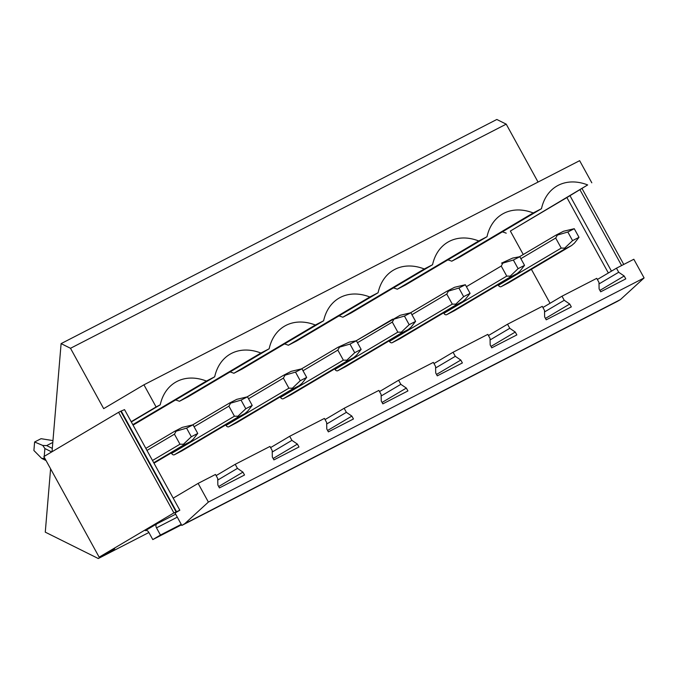 <?xml version="1.0" encoding="UTF-8"?>
<svg xmlns="http://www.w3.org/2000/svg" width="678" height="678" viewBox="0 0 678 678"><rect width="100%" height="100%" fill="white"/><g stroke="black" fill="none" stroke-linecap="round" stroke-linejoin="round"><path stroke-width="1.02" d="M582.055 188.577L623.76 264.445M579.987 189.806L621.616 265.547M570.003 195.722L611.463 271.149M523.255 254.521L510.356 231.045L566.893 197.561L608.352 272.997M550.061 303.286L531.399 269.336M50.596 468.812L45.273 532.154L98.302 558.528L114.675 548.824L99.157 557.172L43.867 456.574L118.608 412.3L173.907 512.907L179.831 510.229L175.043 513.06L181.84 525.425L184.713 523.721L208.383 502.076L198.12 483.397L173.204 498.152L179.831 510.229M118.608 412.3L120.752 411.199L176.051 511.797M99.157 557.172L173.907 512.907M120.752 411.199L124.54 409.631L173.204 498.152M121.328 411.283L176.619 511.882M156.838 523.848L145.338 530.662A3.28 2.229 62.8 0 1 145.423 530.62A3.28 2.229 62.8 0 1 148.838 532.4L152.787 539.586L160.449 535.044L156.499 527.857A3.28 2.229 62.8 0 1 156.838 523.848L175.653 514.17M198.12 483.397L215.485 474.464L217.723 478.532L217.858 485.041L219.443 487.914L244.529 475.007L242.944 472.134L218.672 486.516M217.757 480.049L237.444 468.379L242.944 472.134M216.121 475.625L235.215 464.311L237.444 468.379M270.59 447.607L289.675 436.293L291.913 440.361L297.413 444.115L298.99 446.988L273.904 459.896L272.327 457.023L272.183 450.514L269.946 446.446L235.215 464.311M325.05 419.589L344.144 408.283L346.373 412.343L351.874 416.097L353.458 418.97L328.372 431.878L326.788 429.005L326.652 422.496L324.415 418.428L289.675 436.293M379.519 391.57L398.605 380.265L400.842 384.333L406.342 388.079L407.919 390.952L382.833 403.859L381.256 400.986L381.112 394.477L378.875 390.409L344.144 408.283M433.979 363.552L453.074 352.246L455.302 356.314L460.803 360.06L462.388 362.942L437.293 375.841L435.717 372.968L435.581 366.459L433.344 362.391L398.605 380.265M488.448 335.534L507.534 324.228L509.771 328.296L515.272 332.05L516.848 334.924L491.762 347.822L490.186 344.949L490.041 338.441L487.804 334.373L453.074 352.246M542.909 307.515L561.994 296.21L564.232 300.278L569.732 304.032L571.317 306.905L546.222 319.813L544.646 316.931L544.51 310.422L542.273 306.354L507.534 324.228M597.369 279.497L616.463 268.191L618.7 272.259L624.201 276.014L625.777 278.887L600.691 291.794L599.106 288.921L598.971 282.404L596.733 278.344L561.994 296.21M181.84 525.425L617.556 301.286L620.429 299.583L644.1 277.938L633.828 259.259L616.463 268.191M644.1 277.938L208.383 502.076M599.92 290.396L624.201 276.014M545.459 318.406L569.732 304.032M490.991 346.424L515.272 332.05M436.53 374.442L460.803 360.06M382.061 402.461L406.342 388.079M327.601 430.479L351.874 416.097M273.132 458.498L297.413 444.115M272.217 452.031L291.913 440.361M326.677 424.013L346.373 412.343M381.146 395.994L400.842 384.333M435.607 367.976L455.302 356.314M490.075 339.958L509.771 328.296M544.536 311.939L564.232 300.278M599.005 283.929L618.7 272.259M510.356 231.045L587.673 184.933A54.138 39.756 59.4 0 0 556.731 186.153A54.138 39.756 59.4 0 0 541.485 208.688L533.205 212.951A54.138 39.756 59.4 0 0 502.271 214.172A54.138 39.756 59.4 0 0 487.016 236.707L478.744 240.97A54.138 39.756 59.4 0 0 447.802 242.19A54.138 39.756 59.4 0 0 432.556 264.725L424.275 268.98A54.138 39.756 59.4 0 0 393.342 270.208A54.138 39.756 59.4 0 0 378.087 292.743L369.815 296.998A54.138 39.756 59.4 0 0 338.873 298.227A54.138 39.756 59.4 0 0 323.626 320.762L315.346 325.016A54.138 39.756 59.4 0 0 284.413 326.245A54.138 39.756 59.4 0 0 269.158 348.78L260.886 353.035A54.138 39.756 59.4 0 0 229.944 354.263A54.138 39.756 59.4 0 0 214.697 376.799L206.417 381.053A54.138 39.756 59.4 0 0 175.483 382.282A54.138 39.756 59.4 0 0 160.228 404.817L156.093 406.944L143.931 384.807L103.683 408.648L70.504 348.289L61.105 343.619L52.028 451.743M541.485 208.688L460.031 256.937L451.751 261.191L533.205 212.951M487.016 236.707L405.563 284.955L397.291 289.209L478.744 240.97M432.556 264.725L351.102 312.973L342.822 317.228L424.275 268.98M378.087 292.743L296.633 340.992L288.362 345.246L369.815 296.998M323.626 320.762L242.173 369.01L233.893 373.264L315.346 325.016M269.158 348.78L187.704 397.028L179.433 401.283L260.886 353.035M214.697 376.799L133.066 425.131M520.865 258.665L555.689 238.037L561.223 248.097L498.381 285.319L498.101 284.819M498.381 285.319A2.458 1.805 59.4 0 0 501.169 286.65L508.678 282.794A2.458 1.805 59.4 0 0 508.746 282.751L571.681 245.478L564.113 249.368L564.698 248.114L572.571 240.631L567.825 232.012L557.375 235.08L555.689 238.037M466.405 286.684L501.228 266.056L506.754 276.115L443.912 313.338L443.632 312.829M443.912 313.338A2.458 1.805 59.4 0 0 446.709 314.668L454.209 310.812A2.458 1.805 59.4 0 0 454.285 310.77L517.212 273.497L509.644 277.387L510.237 276.132L518.102 268.649L513.365 260.03L502.915 263.089L501.228 266.056M411.936 314.702L446.76 294.074L452.294 304.134L389.452 341.356L389.172 340.848M389.452 341.356A2.458 1.805 59.4 0 0 392.24 342.687L399.749 338.822A2.458 1.805 59.4 0 0 399.817 338.788L462.752 301.507M357.476 342.721L392.299 322.092L397.825 332.152L334.983 369.374L334.703 368.866M334.983 369.374A2.458 1.805 59.4 0 0 337.78 370.705L345.28 366.84A2.458 1.805 59.4 0 0 345.356 366.806L408.283 329.525L400.715 333.423L401.308 332.169L409.173 324.686L404.435 316.058L393.986 319.126L392.299 322.092M303.015 370.739L337.83 350.111L343.365 360.171L280.523 397.393L280.243 396.884M280.523 397.393A2.458 1.805 59.4 0 0 283.311 398.723L290.82 394.859A2.458 1.805 59.4 0 0 290.887 394.825L353.823 357.543L346.255 361.442L346.839 360.188L354.713 352.704L349.975 344.077L339.517 347.144L337.83 350.111M248.546 398.757L283.37 378.129L288.896 388.189L226.054 425.411L225.774 424.903M226.054 425.411A2.458 1.805 59.4 0 0 228.85 426.742L236.359 422.877A2.458 1.805 59.4 0 0 236.427 422.843L299.354 385.562M194.086 426.767L228.901 406.147L234.435 416.207L171.593 453.429L171.314 452.921M171.593 453.429A2.458 1.805 59.4 0 0 174.39 454.752L181.89 450.895A2.458 1.805 59.4 0 0 181.958 450.853L244.894 413.58L237.325 417.479L237.919 416.216L245.783 408.732L241.046 400.113L230.596 403.181L228.901 406.147M620.429 299.583L184.713 523.721M181.246 524.348L160.449 535.044M566.893 197.561L587.673 184.933M506.22 233.181A54.138 39.756 59.4 0 0 502.373 231.859M451.751 261.191A54.138 39.756 59.4 0 0 447.904 259.877M397.291 289.209A54.138 39.756 59.4 0 0 393.443 287.896M342.822 317.228A54.138 39.756 59.4 0 0 338.975 315.914M288.362 345.246A54.138 39.756 59.4 0 0 284.514 343.924M233.893 373.264A54.138 39.756 59.4 0 0 230.045 371.942M179.433 401.283A54.138 39.756 59.4 0 0 175.585 399.961M132.803 424.657L206.417 381.053M131.176 421.699L156.093 406.944M131.312 421.945L160.228 404.817M181.501 524.814L152.787 539.586M538.052 182.068L506.22 124.15L496.821 119.472L61.105 343.619M591.809 182.806L579.639 160.669L143.931 384.807M148.889 532.501L98.302 558.528M506.22 124.15L70.504 348.289M567.825 232.012L574.258 228.698L563.52 231.257L555.952 235.147L519.424 256.784L555.901 235.181M556.019 235.113L557.375 235.08M561.223 248.097L564.698 248.114M574.258 228.698L579.004 237.325L574.461 243.097L571.613 245.512L508.678 282.794M579.004 237.325L572.571 240.631M513.365 260.03L519.797 256.716L512.712 258.055L501.491 263.166M501.55 263.132L502.915 263.089M506.754 276.115L510.237 276.132M519.797 256.716L524.535 265.344L519.992 271.115L517.153 273.531L454.209 310.812M524.535 265.344L518.102 268.649M446.76 294.074L448.446 291.108L447.022 291.184L410.495 312.821L446.971 291.218M447.09 291.15L454.591 287.286L465.328 284.735L458.896 288.04L448.446 291.108M458.896 288.04L463.642 296.667L455.769 304.151L452.294 304.134M462.76 301.507L455.184 305.405L455.769 304.151M465.328 284.735L470.074 293.354L465.532 299.134L462.684 301.549L399.749 338.822M470.074 293.354L463.642 296.667M404.435 316.058L410.868 312.753L400.13 315.304L356.035 340.839L392.511 319.236M392.621 319.169L393.986 319.126M397.825 332.152L401.308 332.169M410.868 312.753L415.606 321.372L411.063 327.152L408.224 329.567L345.28 366.84M415.606 321.372L409.173 324.686M349.975 344.077L356.408 340.771L349.323 342.102L338.093 347.221M338.161 347.187L339.517 347.144M343.365 360.171L346.839 360.188M356.408 340.771L361.145 349.39L356.603 355.162L353.755 357.577L290.82 394.859M361.145 349.39L354.713 352.704M283.37 378.129L285.057 375.163L283.633 375.239L247.106 396.876L283.582 375.273M283.701 375.205L291.201 371.341L301.939 368.79L295.506 372.095L285.057 375.163M295.506 372.095L300.244 380.722L292.379 388.206L288.896 388.189M299.362 385.562L291.786 389.46L292.379 388.206M301.939 368.79L306.676 377.409L302.134 383.18L299.295 385.596L236.359 422.877M306.676 377.409L300.244 380.722M241.046 400.113L247.478 396.8L236.741 399.359L229.232 403.215L192.637 424.894L229.113 403.291M229.232 403.215L230.596 403.181M234.435 416.207L237.919 416.216M247.478 396.8L252.216 405.427L247.673 411.199L244.826 413.614L181.89 450.895M252.216 405.427L245.783 408.732M52.96 440.598L41.044 438.691L34.612 441.997L33.9 450.506L41.689 458.379L44.062 458.464L44.172 457.125M34.612 441.997L42.773 445.446L44.892 448.548L44.231 456.362M52.808 442.437L46.68 445.59L42.773 445.446M46.07 460.591L41.689 458.379M146.973 450.429L174.441 434.166L176.127 431.2L174.771 431.233L145.838 448.37L174.653 431.301M174.771 431.233L182.272 427.377L193.01 424.818L186.577 428.132L176.127 431.2M186.577 428.132L191.315 436.751L183.45 444.234L179.967 444.226L152.499 460.489M174.441 434.166L179.967 444.226M193.01 424.818L197.747 433.445L193.205 439.217L190.365 441.632L153.982 463.184L190.433 441.598L182.857 445.497L183.45 444.234M197.747 433.445L191.315 436.751M156.499 527.857L177.297 517.161M564.113 249.368L501.169 286.65M509.644 277.387L446.709 314.668M455.184 305.405L392.24 342.687M400.715 333.423L337.78 370.705M338.085 347.221L301.566 368.857L338.042 347.255M346.255 361.442L283.311 398.723M291.786 389.46L228.85 426.742M237.325 417.479L174.39 454.752M44.892 448.548L51.706 451.929M46.68 445.59L52.308 448.387M182.857 445.497L153.737 462.743M45.223 459.048L44.062 458.464"/></g></svg>

